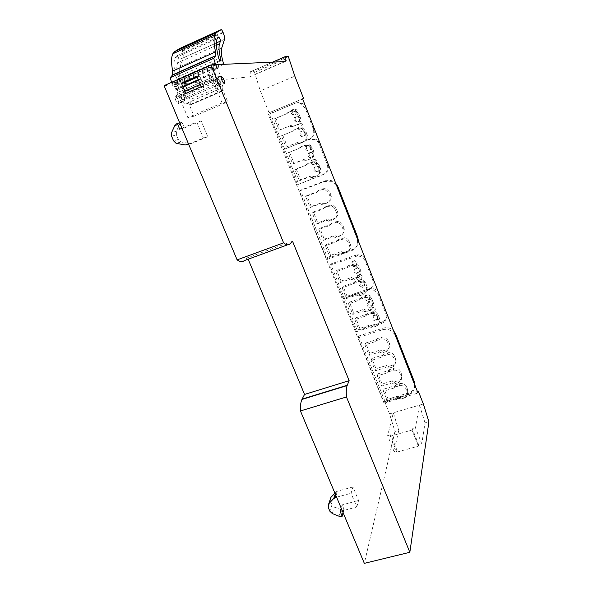 <?xml version="1.0" encoding="UTF-8"?>
<svg xmlns="http://www.w3.org/2000/svg" width="593" height="593" viewBox="0 0 593 593"><rect width="100%" height="100%" fill="white"/><g stroke="black" fill="none" stroke-linecap="round" stroke-linejoin="round"><path stroke-width="0.44" stroke-dasharray="2.96 2.22" d="M215.415 79.225L215.118 79.484C215.274 82.531 216.334 84.792 218.276 86.252L218.565 85.992C218.417 82.968 217.364 80.715 215.415 79.225M216.927 66.994L220.781 76.46L217.483 76.764L227.712 101.863L222.116 102.945L210.144 73.665L206.453 67.55L171.977 82.805L183.615 81.686L216.927 66.994L206.453 67.55M302.652 98.964L267.91 113.248L384.005 403.158L384.523 401.313L417.398 391.513M384.005 403.158L417.998 393.04M267.91 113.248L302.593 98.823M269.118 112.915L260.297 90.877L294.84 76.186M285.144 61.598L249.935 76.808L250.313 71.797L253.945 71.464L254.582 72.39L260.297 90.877M255.301 74.184L289.651 59.344M164.076 85.651L249.935 76.808M292.549 241.277L247.563 257.733L244.227 260.638M248.178 259.2L247.563 257.733M425.04 422.876L419.488 405.123L389.564 413.899L394.945 431.496L398.748 430.407L394.041 451.525L397.132 450.658L396.813 452.148L418.391 446.121L418.636 444.646L421.779 443.772L425.04 422.876L428.924 421.764M394.945 431.496L364.332 563.35M423.35 403.989L419.488 405.123L415.426 427.716L412.276 428.613L412.009 430.029L390.402 436.196L390.75 434.765L387.652 435.647L393.344 412.787L398.748 430.407M389.564 413.899L384.523 401.313M183.615 81.686L187.484 91.011L220.781 76.46M187.484 91.011L183.808 91.485L217.483 76.764M183.808 91.485L194.081 116.198L227.712 101.863M194.081 116.198L187.825 117.577L222.116 102.945M185.498 85.325L188.7 93.034L204.044 86.348L200.56 77.876L210.144 73.665M187.825 117.577L175.802 88.757L185.209 84.629M200.56 77.876L199.53 76.193L197.254 77.194M175.802 88.757L171.977 82.805M178.374 103.545L178.715 103.271C178.701 100.239 177.626 98.03 175.498 96.652L175.15 96.933C175.18 99.995 176.254 102.196 178.374 103.545M203.414 138.036L207.735 136.716L201.183 120.913L196.75 121.988L203.414 138.036L188.618 144.195M356.778 506.993L358.587 500.492L352.968 486.957L351.078 493.28L356.778 506.993L342.309 510.81M181.406 94.072C183.511 95.466 184.579 97.682 184.616 100.714L184.29 100.988C182.192 99.624 181.117 97.408 181.073 94.346L181.406 94.072M188.7 93.034L185.683 93.449M204.044 86.348L201.168 86.697M196.935 76.408L199.53 76.193M421.779 443.772L415.426 427.716M418.636 444.646L412.276 428.613M418.391 446.121L412.009 430.029M396.813 452.148L390.402 436.196M397.132 450.658L390.75 434.765M394.041 451.525L387.652 435.647M201.183 120.913L184.371 128.029L182.007 122.373L181.502 122.588L179.516 124.552L176.403 131.298L176.38 134.93L178.3 139.481L180.798 141.957L189.856 143.528L191.932 143.298L207.735 136.716M179.701 129.207L184.371 128.029M181.94 128.258L196.75 121.988M340.123 511.388L342.154 504.865L358.587 500.492M330.946 497.357L330.39 500.826L332.028 504.717L334.422 507L341.005 509.617L344.162 509.669L342.154 504.865M352.968 486.957L337.499 491.152L334.904 493.146M336.594 497.179L351.078 493.28M179.694 122.907L182.007 122.373M343.184 512.901L344.162 509.669M404.226 398.044L400.03 399.289L397.97 398.311L387.533 401.417L383.456 391.21L394.197 387.97L395.168 387.036L399.371 385.769C402.395 385.161 404.604 386.206 405.997 388.897L407.235 392.04C407.925 394.093 407.458 395.813 405.849 397.214L404.226 398.044L404.73 395.82L400.557 397.065L398.511 396.094L397.97 398.311M407.235 392.04L407.725 389.853C408.407 391.891 407.947 393.604 406.346 394.997L404.73 395.82M394.197 387.97L394.768 385.806L384.094 389.038L388.148 399.185L398.511 396.094M394.768 385.806L395.731 384.879L399.904 383.619C402.914 383.019 405.108 384.049 406.494 386.725L405.997 388.897M407.725 389.853L406.494 386.725M388.148 399.185L387.533 401.417M384.094 389.038L383.456 391.21M398.148 382.685L393.945 383.96L391.884 382.982L381.44 386.154L377.333 375.88L388.081 372.567L388.726 371.767L393.263 370.329C396.294 369.706 398.511 370.751 399.904 373.457L401.157 376.629C401.876 378.838 401.32 380.647 399.489 382.055L398.148 382.685L398.696 380.558L394.523 381.825L392.47 380.854L391.884 382.982M401.157 376.629L401.683 374.531C402.402 376.733 401.846 378.527 400.023 379.928L398.696 380.558M388.081 372.567L388.697 370.499L378.008 373.798L382.092 384.012L392.47 380.854M388.697 370.499L389.334 369.706L393.841 368.275C396.85 367.653 399.052 368.69 400.445 371.381L399.904 373.457M401.683 374.531L400.445 371.381M382.092 384.012L381.44 386.154M378.008 373.798L377.333 375.88M392.032 367.23L387.829 368.527L385.754 367.556L375.302 370.795L371.166 360.448L381.929 357.068L382.678 356.2L387.11 354.784C390.15 354.147 392.366 355.192 393.774 357.92L395.034 361.107C395.79 363.502 395.131 365.392 393.048 366.785L392.032 367.23L392.625 365.192L388.445 366.489L386.384 365.518L385.754 367.556M395.034 361.107L395.605 359.106C396.354 361.485 395.701 363.368 393.633 364.754L392.625 365.192M381.929 357.068L382.581 355.096L371.885 358.461L375.992 368.742L386.384 365.518M382.581 355.096L383.323 354.236L387.733 352.828C390.75 352.19 392.959 353.228 394.352 355.933L393.774 357.92M395.605 359.106L394.352 355.933M375.992 368.742L375.302 370.795M371.885 358.461L371.166 360.448M385.88 351.664L381.662 352.998L379.587 352.02L369.12 355.326L364.962 344.911L375.732 341.464L376.592 340.538L380.921 339.144C383.96 338.492 386.191 339.53 387.6 342.272L388.867 345.482C389.66 348.069 388.882 350.048 386.547 351.404L385.88 351.664L386.51 349.722L382.322 351.049L380.261 350.078L379.587 352.02M388.867 345.482L389.482 343.577C390.268 346.149 389.497 348.113 387.177 349.462L386.51 349.722M375.732 341.464L376.429 339.581L365.725 343.021L369.854 353.369L380.261 350.078M376.429 339.581L377.281 338.662L381.588 337.276C384.605 336.624 386.821 337.662 388.222 340.382L387.6 342.272M389.482 343.577L388.222 340.382M369.854 353.369L369.12 355.326M365.725 343.021L364.962 344.911M375.851 326.335L371.633 327.707L369.55 326.728L359.061 330.145L354.851 319.62L365.651 316.054L366.622 315.068L371.099 313.593C374.057 313.067 376.207 314.134 377.556 316.803L378.831 320.042C379.661 322.97 378.69 325.06 375.918 326.313L376.555 324.541L372.36 325.913L370.284 324.942L369.55 326.728M378.831 320.042L379.513 318.293C380.343 321.198 379.372 323.281 376.614 324.527L376.555 324.541M365.651 316.054L366.415 314.334L355.689 317.878L359.862 328.344L370.284 324.942M366.415 314.334L367.378 313.349L371.833 311.888C374.769 311.362 376.911 312.422 378.245 315.068L377.556 316.803M379.513 318.293L378.245 315.068M359.862 328.344L359.061 330.145M355.689 317.878L354.851 319.62M369.587 310.495L365.258 311.925L363.272 310.925L352.776 314.409L348.536 303.809L359.343 300.177L360.314 299.176L365.206 297.575C368.016 297.256 370.039 298.353 371.27 300.881L372.56 304.142C373.405 307.122 372.411 309.242 369.587 310.495L370.329 308.805L366.029 310.228L364.058 309.235L363.272 310.925M372.56 304.142L373.286 302.497C374.124 305.454 373.138 307.552 370.329 308.805M359.343 300.177L360.159 298.553L349.418 302.171L353.621 312.704L364.058 309.235M360.159 298.553L361.122 297.56L365.977 295.966C368.772 295.648 370.781 296.737 372.004 299.243L371.27 300.881M373.286 302.497L372.004 299.243M353.621 312.704L352.776 314.409M349.418 302.171L348.536 303.809M363.279 294.551L358.824 296.04L356.956 295.01L346.445 298.568L342.176 287.894L359.269 281.475C361.923 281.341 363.813 282.468 364.947 284.848L366.244 288.139C367.097 291.133 366.103 293.276 363.279 294.551L364.065 292.964L359.64 294.447L357.779 293.416L356.956 295.01M366.244 288.139L367.015 286.582C367.86 289.562 366.874 291.689 364.065 292.964M352.998 284.188L353.858 282.661L343.102 286.352L347.335 296.96L357.779 293.416M353.858 282.661L354.822 281.66L360.084 279.97C362.723 279.829 364.599 280.949 365.725 283.313L364.947 284.848M367.015 286.582L365.725 283.313M347.335 296.96L346.445 298.568M343.102 286.352L342.176 287.894M356.934 278.502L352.346 280.037L350.589 278.984L340.071 282.616L335.779 271.876L353.28 265.301C355.77 265.323 357.542 266.465 358.58 268.711L359.892 272.024C360.744 275.041 359.758 277.198 356.934 278.502L357.764 277.013L353.206 278.54L351.464 277.494L350.589 278.984M359.892 272.024L360.707 270.571C361.552 273.573 360.574 275.715 357.764 277.013M346.608 268.088L347.513 266.665L336.742 270.43L341.005 281.104L351.464 277.494M347.513 266.665L348.476 265.649L354.14 263.892C356.615 263.915 358.372 265.049 359.41 267.28L358.58 268.711M360.707 270.571L359.41 267.28M341.005 281.104L340.071 282.616M336.742 270.43L335.779 271.876M346.594 252.366L341.805 253.967L340.234 252.9L329.693 256.643L325.357 245.784L336.209 241.877L337.172 240.832L343.503 239.009C345.726 239.246 347.298 240.387 348.217 242.426L349.536 245.776C350.404 248.83 349.418 251.032 346.594 252.366L347.498 251.039L342.739 252.633L341.183 251.573L340.234 252.9M349.536 245.776L350.426 244.494C351.286 247.526 350.307 249.712 347.498 251.039M336.209 241.877L337.18 240.625L326.395 244.509L330.701 255.301L341.183 251.573M337.18 240.625L338.143 239.587L344.429 237.771C346.646 238.001 348.202 239.135 349.114 241.166L348.217 242.426M350.426 244.494L349.114 241.166M330.701 255.301L329.693 256.643M326.395 244.509L325.357 245.784M340.123 236.029L335.223 237.652L333.763 236.592L323.207 240.41L318.841 229.476L329.701 225.496L330.672 224.436L334.919 222.879L337.358 222.605C339.426 222.938 340.886 224.072 341.738 226L343.065 229.372C343.94 232.449 342.962 234.665 340.123 236.029L341.079 234.806L336.209 236.429L334.748 235.369L333.763 236.592M343.065 229.372L343.999 228.194C344.867 231.248 343.896 233.457 341.079 234.806M329.701 225.496L330.724 224.339L319.931 228.305L324.267 239.172L334.748 235.369M330.724 224.339L331.687 223.294L335.912 221.738L338.329 221.471C340.389 221.804 341.835 222.931 342.68 224.843L341.738 226M343.999 228.194L342.68 224.843M324.267 239.172L323.207 240.41M319.931 228.305L318.841 229.476M333.614 219.58L328.604 221.226L327.24 220.166L316.677 224.065L312.281 213.057L323.155 208.995L324.119 207.928L328.381 206.334L331.146 206.097C333.066 206.52 334.422 207.639 335.208 209.455L336.55 212.85C337.432 215.956 336.453 218.194 333.614 219.58L334.615 218.461L329.634 220.107L328.277 219.054L327.24 220.166M336.55 212.85L337.528 211.783C338.403 214.859 337.432 217.09 334.615 218.461M323.155 208.995L324.223 207.95L313.415 211.99L317.781 222.931L328.277 219.054M324.223 207.95L325.186 206.89L329.411 205.304L332.162 205.074C334.074 205.489 335.416 206.601 336.201 208.41L335.208 209.455M337.528 211.783L336.201 208.41M317.781 222.931L316.677 224.065M313.415 211.99L312.281 213.057M327.062 203.014L322.807 204.607L321.947 204.681L320.68 203.636L310.102 207.609L305.669 196.52L316.558 192.384L317.529 191.302L321.791 189.678L324.86 189.493L328.641 192.799L329.99 196.216C330.879 199.344 329.901 201.605 327.062 203.014L328.107 202.005L323.882 203.592L323.022 203.666L321.762 202.628L320.68 203.636M329.99 196.216L331.013 195.253C331.895 198.359 330.931 200.604 328.107 202.005M316.558 192.384L317.678 191.45L306.855 195.564L311.251 206.579L321.762 202.628M317.678 191.45L318.641 190.368L322.874 188.759L325.928 188.574L329.678 191.858L328.641 192.799M331.013 195.253L329.678 191.858M311.251 206.579L310.102 207.609M306.855 195.564L305.669 196.52M316.388 176.039L312.126 177.685L311.117 177.73L309.991 176.714L299.391 180.806L294.914 169.598L305.818 165.328L306.789 164.224L311.058 162.556L314.579 162.475L317.937 165.677L319.301 169.131C320.205 172.289 319.234 174.594 316.388 176.039L317.514 175.209L312.274 176.892L311.155 175.876L309.991 176.714M319.301 169.131L320.405 168.345C321.302 171.481 320.339 173.771 317.514 175.209M305.818 165.328L296.181 168.812L300.621 179.953L311.155 175.876M307.018 164.572L307.975 163.475L312.222 161.815L315.721 161.733L319.056 164.913L317.937 165.677M320.405 168.345L319.056 164.913M300.621 179.953L299.391 180.806M296.181 168.812L294.914 169.598M309.716 159.169L305.447 160.851L304.365 160.881L303.305 159.88L292.697 164.053L288.191 152.764L299.109 148.413L300.073 147.301L304.35 145.596L308.115 145.582L311.243 148.71L312.622 152.193C313.534 155.373 312.563 157.701 309.716 159.169L306.648 160.117L305.565 160.147L304.52 159.154L303.305 159.88M312.622 152.193L313.779 151.519C314.675 154.684 313.719 156.989 310.888 158.45M299.109 148.413L289.503 152.09L293.98 163.305L304.52 159.154M300.354 147.768L301.311 146.656L305.558 144.966L309.301 144.951L312.415 148.065L311.243 148.71M313.779 151.519L312.415 148.065M293.98 163.305L292.697 164.053M289.503 152.09L288.191 152.764M303.001 142.187L298.724 143.899L297.56 143.906L296.574 142.928L285.959 147.183L281.416 135.819L292.349 131.387L293.313 130.252L297.59 128.518L301.585 128.577L304.505 131.631L305.892 135.137C306.811 138.347 305.847 140.697 303.001 142.187L299.976 143.284L298.82 143.291L297.834 142.313L296.574 142.928M305.892 135.137L307.1 134.581C308.012 137.761 307.048 140.096 304.224 141.579M292.349 131.387L282.779 135.256L287.286 146.545L297.834 142.313M293.639 130.853L294.602 129.726L298.85 127.999L302.823 128.066L305.721 131.097L304.505 131.631M307.1 134.581L305.721 131.097M287.286 146.545L285.959 147.183M282.779 135.256L281.416 135.819M296.233 125.086L291.956 126.828L290.726 126.813L289.799 125.857L279.17 130.193L274.596 118.748L285.537 114.234L286.501 113.085L290.785 111.321L294.988 111.454L297.723 114.434L299.117 117.963C300.043 121.194 299.08 123.566 296.233 125.086L293.253 126.324L292.03 126.309L291.111 125.36L289.799 125.857M299.117 117.963L300.369 117.518C301.288 120.727 300.332 123.085 297.508 124.597M285.537 114.234L276.012 118.303L280.548 129.667L291.111 125.36M286.886 113.812L287.842 112.677L292.097 110.921L296.27 111.054L298.991 114.012L297.723 114.434M300.369 117.518L298.991 114.012M280.548 129.667L279.17 130.193M276.012 118.303L274.596 118.748M217.935 78.387L217.661 78.624C217.816 81.486 218.802 83.598 220.618 84.977L220.885 84.74C220.737 81.901 219.758 79.781 217.935 78.387M215.096 79.625L214.822 79.862C214.97 82.723 215.956 84.836 217.787 86.207L218.054 85.97C217.913 83.131 216.927 81.019 215.096 79.625M210.448 67.328L213.161 76.868L209.47 74.8L209.959 80.151L211.234 82.353L212.776 81.693L214.206 82.805C216.586 88.075 218.402 90.151 219.655 89.017L223.205 90.825L222.679 85.577L221.471 83.457L220.018 84.117L218.639 83.027L217.001 79.625L213.302 66.898L212.983 70.315C212.383 70.804 211.538 69.811 210.448 67.328L215.719 65C216.808 67.483 217.646 68.484 218.231 68.002L218.202 64.607L223.717 64.363L181.31 83.05L181.05 82.13C179.116 75.029 178.73 69.915 179.916 66.779L183.652 57.691C184.075 56.357 183.682 54.171 182.474 51.131L182.273 50.642C181.502 48.96 180.835 48.152 180.265 48.218M215.051 64.711L171.948 83.769L172.14 84.258C173.245 86.689 174.149 87.638 174.846 87.112L174.994 83.687L181.31 83.05M177.159 81.715L210.322 67.053L177.263 81.997C178.367 84.428 179.256 85.385 179.946 84.866L180.072 81.441L213.302 66.898M177.137 81.723L179.812 91.589L213.117 77.008M213.161 76.868L179.872 91.448M179.812 91.589L175.876 89.55L176.188 94.91L177.507 97.067L179.249 96.318L180.783 97.363C183.185 102.545 185.105 104.531 186.55 103.33L219.736 88.772M212.776 81.693L179.249 96.318M214.206 82.805L180.783 97.363M186.647 103.086L190.397 104.968L190.034 99.72L188.782 97.645L187.151 98.379L185.668 97.363L183.993 94.02L217.001 79.625M220.018 84.117L187.151 98.379M218.639 83.027L185.668 97.363M183.993 94.02L180.442 81.404M180.072 81.441L174.994 83.687M218.202 64.607L212.976 66.913M171.555 82.345L171.948 83.769M175.135 73.725C173.638 66.268 173.653 60.953 175.172 57.773L176.833 55.838C178.056 56.483 178.745 57.795 178.886 59.789L177.633 62.776C176.336 66.06 176.595 71.397 178.404 78.78L178.434 79.707L177.589 79.892L176.047 77.587L175.18 73.925M181.895 94.117L181.577 94.369C181.621 97.245 182.629 99.32 184.593 100.602L184.905 100.343C184.868 97.497 183.86 95.421 181.895 94.117M179.13 95.325L178.812 95.577C178.849 98.453 179.857 100.521 181.829 101.796L182.14 101.544C182.118 98.697 181.11 96.622 179.13 95.325M356.393 331.709L381.455 323.541C385.702 321.584 387.192 318.359 385.924 313.86L378.549 295.084C376.688 291.23 373.612 289.525 369.32 289.955L368.142 290.251C372.515 288.272 374.057 284.951 372.752 280.304L365.281 261.261C363.724 257.866 361.07 256.109 357.327 255.976L329.79 265.249L343.184 298.709L368.142 290.251L343.184 298.709L356.393 331.709L357.112 330.116L382.04 321.984C385.732 320.39 387.348 317.618 386.866 313.667M329.79 265.249L330.679 264.026L343.984 297.301L368.809 288.88L343.984 297.301L343.184 298.709L343.984 297.301L357.112 330.116M377.585 317.418C378.015 318.923 377.511 319.998 376.073 320.628C374.524 320.969 373.39 320.442 372.663 319.041C372.234 317.507 372.76 316.432 374.235 315.81C375.769 315.506 376.881 316.039 377.585 317.418M374.946 310.717C375.369 312.266 374.835 313.349 373.345 313.964C371.826 314.26 370.714 313.719 370.017 312.348C369.587 310.769 370.136 309.679 371.678 309.079C373.175 308.82 374.265 309.368 374.946 310.717M372.293 303.994C372.723 305.595 372.159 306.685 370.603 307.278C369.113 307.522 368.038 306.981 367.363 305.64C366.926 304.009 367.504 302.904 369.105 302.334C370.573 302.119 371.633 302.675 372.293 303.994M369.632 297.249C370.069 298.902 369.476 300.006 367.86 300.569C366.4 300.77 365.347 300.221 364.695 298.909C364.258 297.226 364.873 296.115 366.533 295.573L369.632 297.249M373.783 280.319C374.279 284.418 372.619 287.264 368.809 288.88L369.973 288.576C373.605 288.131 376.459 289.421 378.534 292.431M373.301 317.507C372.871 315.987 373.39 314.913 374.865 314.297C376.385 313.993 377.496 314.527 378.193 315.899C378.616 317.396 378.112 318.456 376.688 319.093C375.147 319.434 374.013 318.908 373.301 317.507M370.669 310.851C370.232 309.279 370.788 308.197 372.315 307.604C373.805 307.344 374.887 307.886 375.562 309.227C375.992 310.776 375.458 311.851 373.975 312.459C372.463 312.756 371.359 312.222 370.669 310.851M368.023 304.179C367.593 302.563 368.171 301.466 369.765 300.896C371.218 300.681 372.278 301.229 372.93 302.541C373.36 304.135 372.797 305.225 371.248 305.81C369.773 306.062 368.698 305.514 368.023 304.179M365.377 297.486C364.947 295.818 365.555 294.714 367.2 294.172L370.284 295.84C370.714 297.478 370.128 298.575 368.52 299.139C367.074 299.346 366.022 298.79 365.377 297.486M297.553 184.69L322.703 174.994C327.106 172.763 328.611 169.198 327.225 164.305L319.382 144.314C318.456 142.075 316.899 140.482 314.705 139.54L308.708 139.503C313.119 137.191 314.616 133.551 313.208 128.585L305.247 108.297L301.2 103.782C298.998 102.7 296.767 102.604 294.513 103.486L269.252 113.982L283.498 149.592L308.708 139.503L283.498 149.592L297.553 184.69L323.652 174.268C327.484 172.452 329.13 169.376 328.566 165.047M269.252 113.982L270.519 113.619L284.684 149.021L309.746 138.984L283.498 149.592L284.684 149.021L298.635 183.919M318.819 168.471C319.219 170.999 318.159 172.2 315.654 172.059L313.845 170.399C313.452 167.841 314.527 166.648 317.062 166.826L318.819 168.471M316.01 161.333C316.395 163.905 315.32 165.106 312.785 164.921L311.029 163.283C310.643 160.681 311.733 159.487 314.305 159.702L316.01 161.333M313.186 154.173C313.571 156.789 312.474 157.99 309.902 157.768L308.204 156.137C307.819 153.498 308.931 152.305 311.533 152.564L313.186 154.173M310.354 146.997C310.732 149.651 309.62 150.852 307.018 150.585L305.373 148.976C304.995 146.293 306.121 145.1 308.745 145.396L310.354 146.997M314.646 129.556C315.224 133.959 313.593 137.102 309.746 138.984L315.713 139.021L319.701 142.446M314.846 169.702C314.46 167.159 315.528 165.973 318.048 166.151L319.797 167.782C320.19 170.302 319.138 171.488 316.64 171.347L314.846 169.702M312.051 162.623C311.666 160.036 312.748 158.85 315.306 159.065L316.996 160.688C317.388 163.245 316.321 164.439 313.793 164.254L312.051 162.623M309.242 155.522C308.864 152.898 309.961 151.712 312.548 151.971L314.194 153.572C314.579 156.174 313.489 157.36 310.932 157.145L309.242 155.522M306.425 148.406C306.055 145.737 307.174 144.551 309.783 144.848L311.377 146.434C311.755 149.08 310.65 150.266 308.063 150.007L306.425 148.406M304.787 132.891C305.158 135.627 304.016 136.82 301.363 136.486L299.799 134.9C299.435 132.143 300.592 130.949 303.268 131.327L304.787 132.891M301.933 125.649C302.297 128.422 301.133 129.622 298.457 129.244L296.945 127.68C296.582 124.878 297.753 123.685 300.458 124.1L301.933 125.649M299.065 118.392C299.421 121.202 298.249 122.395 295.551 121.98L294.076 120.431C293.72 117.599 294.906 116.406 297.634 116.858L299.065 118.392M296.189 111.106C296.544 113.952 295.358 115.153 292.631 114.694L291.2 113.167C290.852 110.291 292.053 109.097 294.795 109.586L296.189 111.106M294.513 103.486L270.519 113.619M295.64 103.182C297.886 102.3 300.102 102.396 302.297 103.471L305.654 106.621M300.896 134.411C300.532 131.668 301.681 130.482 304.342 130.86L305.855 132.417C306.218 135.13 305.084 136.323 302.445 135.982L300.896 134.411M298.057 127.228C297.693 124.448 298.857 123.262 301.548 123.678L303.016 125.212C303.371 127.969 302.222 129.163 299.561 128.785L298.057 127.228M295.203 120.031C294.854 117.206 296.033 116.02 298.746 116.473L300.169 118C300.525 120.787 299.354 121.98 296.67 121.565L295.203 120.031M292.349 112.803C292.001 109.95 293.194 108.764 295.929 109.245L297.315 110.758C297.664 113.589 296.485 114.775 293.772 114.323L292.349 112.803M364.406 284.003C364.843 285.744 364.198 286.871 362.464 287.383L359.469 285.685C359.024 283.914 359.692 282.779 361.471 282.29L364.406 284.003M361.723 277.198C362.16 278.992 361.485 280.133 359.692 280.608L356.778 278.903C356.341 277.072 357.03 275.938 358.869 275.478L361.723 277.198M359.032 270.378C359.469 272.224 358.765 273.373 356.919 273.818L354.088 272.091C353.643 270.215 354.369 269.074 356.26 268.651L359.032 270.378M356.334 263.537C356.771 265.434 356.037 266.591 354.132 266.998L351.39 265.271C350.945 263.344 351.693 262.188 353.643 261.802L356.334 263.537M354.807 256.435L355.555 255.242L330.679 264.026M355.555 255.242L358.053 254.79C361.181 254.842 363.605 256.169 365.332 258.778M360.181 284.336C359.743 282.572 360.403 281.445 362.167 280.963L365.088 282.661C365.525 284.395 364.88 285.522 363.161 286.026L360.181 284.336M357.512 277.591C357.068 275.775 357.764 274.641 359.588 274.188L362.419 275.901C362.864 277.68 362.19 278.814 360.403 279.288L357.512 277.591M354.836 270.823C354.392 268.955 355.118 267.814 356.993 267.399L359.751 269.118C360.188 270.949 359.484 272.091 357.646 272.535L354.836 270.823M352.153 264.033C351.708 262.121 352.457 260.972 354.399 260.586L357.068 262.314C357.505 264.196 356.778 265.345 354.881 265.753L352.153 264.033M358.098 337.639L382.678 329.686C388.333 328.455 392.47 330.39 395.086 335.49L413.981 383.649C415.241 387.407 414.403 390.579 411.483 393.181L408.369 394.805L383.908 402.091L358.098 337.639L358.809 336.016L383.256 328.099C387.14 327.039 390.572 327.907 393.552 330.709M383.908 402.091L384.464 400.134L358.809 336.016M414.959 385.287C414.796 387.696 413.773 389.69 411.883 391.254L408.792 392.87L384.464 400.134M326.832 259.541L351.553 250.772C356.808 248.289 358.639 244.205 357.045 238.527L336.95 187.299C335.638 184.208 333.392 182.184 330.212 181.228L324.23 181.51L299.398 191.02L326.832 259.541L327.736 258.348L352.316 249.616C356.082 248.074 358.128 245.272 358.446 241.21M299.398 191.02L300.473 190.212L327.736 258.348M324.23 181.51L325.172 180.754L300.473 190.212M325.172 180.754L331.116 180.465L335.682 183.178M254.582 72.39L288.939 57.514M288.339 56.557L253.945 71.464M250.372 71.753L272.483 62.161M272.75 62.146L250.29 71.894M287.531 244.827L289.799 243.997M188.663 144.314L191.932 143.298M335.979 495.726L337.499 491.152M189.856 143.528L185.283 144.944M176.907 143.565L181.599 142.172M178.3 139.481L173.556 140.83M171.607 136.212L176.38 134.93M176.403 131.298L171.622 132.528M174.765 125.672L179.516 124.552M181.502 122.588L176.781 123.685M341.664 516.392L343.673 509.802M341.005 509.617L338.959 516.199M332.288 513.538L334.422 507M332.028 504.717L329.864 511.225M328.196 507.282L330.39 500.826M335.253 493.976L335.875 492.108M400.557 397.065L400.03 399.289M395.168 387.036L395.731 384.879M399.371 385.769L399.904 383.619M394.523 381.825L393.945 383.96M389.052 371.626L389.66 369.565M393.263 370.329L393.841 368.275M388.445 366.489L387.829 368.527M382.9 356.111L383.552 354.147M387.11 354.784L387.733 352.828M382.322 351.049L381.662 352.998M376.703 340.493L377.4 338.625M380.921 339.144L381.588 337.276M372.36 325.913L371.633 327.707M366.622 315.068L367.378 313.349M370.847 313.675L371.581 311.962M366.133 310.198L365.362 311.896M360.314 299.176L361.122 297.56M364.547 297.753L365.325 296.137M359.862 294.387L359.054 295.981M353.969 283.172L354.822 281.66M358.202 281.719L359.024 280.215M353.554 278.465L352.694 279.963M347.58 267.065L348.476 265.649M351.819 265.582L352.687 264.174M343.28 252.536L342.346 253.871M337.172 240.832L338.143 239.587M341.42 239.305L342.361 238.06M336.854 236.333L335.875 237.563M330.672 224.436L331.687 223.294M334.919 222.879L335.912 221.738M330.39 220.018L329.367 221.145M324.119 207.928L325.186 206.89M328.381 206.334L329.411 205.304M323.882 203.592L322.807 204.607M317.529 191.302L318.641 190.368M321.791 189.678L322.874 188.759M313.274 176.84L312.126 177.685M306.789 164.224L307.975 163.475M311.058 162.556L312.222 161.815M306.648 160.117L305.447 160.851M300.073 147.301L301.311 146.656M304.35 145.596L305.558 144.966M299.976 143.284L298.724 143.899M293.313 130.252L294.602 129.726M297.59 128.518L298.85 127.999M293.253 126.324L291.956 126.828M286.501 113.085L287.842 112.677M290.785 111.321L292.097 110.921M177.263 81.997L172.14 84.258M209.966 74.748L176.425 89.476M175.81 90.158L183.007 87.001M198.492 80.203L209.433 75.4M209.959 80.151L200.226 84.406M184.742 91.174L176.188 94.91M177.507 97.067L211.234 82.353M222.753 90.877L189.893 105.043M190.457 104.346L223.235 90.203M222.679 85.577L190.034 99.72M188.782 97.645L221.471 83.457M218.298 67.476L213.05 69.789M174.95 86.578L180.042 84.332M223.442 63.421L181.05 82.13M182.273 50.642L222.983 32.2M179.916 66.779L221.7 48.1M224.539 39.301L183.652 57.691M182.474 51.131L223.19 32.711M216.401 45.364L177.633 62.776M216.371 42.926L178.886 59.789M178.404 78.78L219.706 60.486M178.263 79.833L220.885 60.975M220.292 60.99L177.589 79.892M176.047 77.587L218.824 58.603M176.833 55.838L218.461 37.033M381.292 323.6L381.877 322.043M368.142 290.251L368.809 288.88L368.142 290.251M385.924 313.86L386.421 312.526M378.549 295.084L379.09 293.839M322.703 174.994L323.652 174.268M308.708 139.503L309.746 138.984L308.708 139.503M327.225 164.305L328.048 163.72M319.382 144.314L320.25 143.832M313.208 128.585L314.112 128.177M305.247 108.297L306.196 108M372.752 280.304L373.323 279.14M365.281 261.261L365.888 260.186M382.678 329.686L383.256 328.099M395.086 335.49L395.235 335.008M408.369 394.805L408.792 392.87M413.981 383.649L414.092 383.085M351.553 250.772L352.316 249.616M215.118 79.484L221.211 76.816M218.565 85.992L224.147 83.576M272.528 62.161L250.313 71.797M178.715 103.271L184.616 100.714M175.15 96.926L181.073 94.346M180.798 141.957L176.091 143.343M336.505 491.582L335.505 494.592M405.849 397.214L406.346 394.997M394.745 387.236L395.309 385.079M399.489 382.055L400.023 379.928M388.726 371.767L389.334 369.706M393.048 366.785L393.633 364.754M382.678 356.2L383.323 354.236M386.547 351.404L387.177 349.462M376.592 340.538L377.281 338.662M375.918 326.313L376.614 324.527M371.099 313.593L371.833 311.888M365.258 311.925L366.029 310.228M365.206 297.575L365.977 295.966M358.824 296.04L359.64 294.447M359.269 281.475L360.084 279.97M352.346 280.037L353.206 278.54M353.28 265.301L354.14 263.892M341.805 253.967L342.739 252.633M343.503 239.009L344.429 237.771M335.223 237.652L336.209 236.429M337.358 222.605L338.329 221.471M328.604 221.226L329.634 220.107M331.146 206.097L332.162 205.074M321.947 204.681L323.022 203.666M324.86 189.493L325.928 188.574M311.117 177.73L312.274 176.892M314.579 162.475L315.721 161.733M304.365 160.881L305.565 160.147M308.115 145.582L309.301 144.951M297.56 143.906L298.82 143.291M301.585 128.577L302.823 128.066M290.726 126.813L292.03 126.309M294.988 111.454L296.27 111.054M214.822 79.862L217.661 78.624M218.054 85.97L220.885 84.74M175.876 89.55L182.8 86.511M198.292 79.707L209.47 74.8M186.55 103.33L219.655 89.017M190.397 104.968L223.205 90.825M212.983 70.315L218.231 68.002M174.846 87.112L179.946 84.866M178.434 79.707L220.759 60.975M175.172 57.773L217.097 38.849M178.812 95.577L181.577 94.369M182.14 101.544L184.905 100.343M381.455 323.541L382.04 321.984M369.32 289.955L369.973 288.576M376.073 320.628L376.688 319.093M374.235 315.81L374.865 314.297M373.345 313.964L373.975 312.459M371.678 309.079L372.315 307.604M370.603 307.278L371.248 305.81M369.105 302.334L369.765 300.896M367.86 300.569L368.52 299.139M366.533 295.573L367.2 294.172M314.705 139.54L315.713 139.021M315.654 172.059L316.64 171.347M317.062 166.826L318.048 166.151M312.785 164.921L313.793 164.254M314.305 159.702L315.306 159.065M309.902 157.768L310.932 157.145M311.533 152.564L312.548 151.971M307.018 150.585L308.063 150.007M308.745 145.396L309.783 144.848M301.2 103.782L302.297 103.471M301.363 136.486L302.445 135.982M303.268 131.327L304.342 130.86M298.457 129.244L299.561 128.785M300.458 124.1L301.548 123.678M295.551 121.98L296.67 121.565M297.634 116.858L298.746 116.473M292.631 114.694L293.772 114.323M294.795 109.586L295.929 109.245M357.327 255.976L358.053 254.79M362.464 287.383L363.161 286.026M361.471 282.29L362.167 280.963M359.692 280.608L360.403 279.288M358.869 275.478L359.588 274.188M356.919 273.818L357.646 272.535M356.26 268.651L356.993 267.399M354.132 266.998L354.881 265.753M353.643 261.802L354.399 260.586M411.483 393.181L411.883 391.254M330.212 181.228L331.116 180.465"/><path stroke-width="0.89" d="M221.5 76.571L221.211 76.816C221.397 79.87 222.449 82.13 224.369 83.606L224.651 83.361C224.48 80.337 223.428 78.068 221.5 76.571M417.398 391.513L418.347 391.232L417.998 393.04L302.593 98.823L303.616 98.564L302.652 98.964M303.616 98.564L294.84 76.186L288.339 56.557L285.263 56.617L272.528 62.161M210.975 64.889L164.076 85.651L237.111 259.875L283.58 242.841L210.975 64.889L285.144 61.598L285.211 56.661M201.168 86.697L185.683 93.449L181.443 83.235L196.935 76.408L201.168 86.697M237.111 259.875C240.076 261.898 242.448 262.15 244.227 260.638L287.531 244.827M283.58 242.841C286.256 245.028 288.331 245.406 289.799 243.997L292.549 241.277L349.136 380.654L304.55 394.434L248.178 259.2M349.136 380.654L347.261 385.242L302.089 399.141L304.55 394.434M302.089 399.141L301.933 399.467C300.755 402.01 300.258 405.842 300.443 410.942L346.468 396.969C346.03 391.854 346.26 388.052 347.142 385.561L347.261 385.242M346.468 396.969L409.837 552.291L364.332 563.35L300.443 410.942M409.837 552.291L428.924 421.764L423.35 403.989L418.347 391.232M197.254 77.194L184.156 82.961L185.498 85.325M181.443 83.235L184.156 82.961M188.618 144.195L185.283 144.944L176.091 143.343L173.556 140.83L171.607 136.212L171.622 132.528L174.765 125.672L176.781 123.685L177.292 123.463L179.701 129.207L181.94 128.258M342.309 510.81L340.123 511.388L342.168 516.258L338.959 516.199L332.288 513.538L329.864 511.225L328.196 507.282L328.752 503.776L333.748 498.468L336.594 497.179M334.904 493.146L330.946 497.357L328.752 503.776M177.292 123.463L179.694 122.907M342.168 516.258L343.184 512.901M223.709 64.326L223.442 63.421C221.397 56.246 220.811 51.139 221.7 48.1L224.539 39.301C224.843 37.996 224.391 35.802 223.19 32.711L222.983 32.2C222.227 30.488 221.604 29.643 221.1 29.68L216.438 32.637L214.866 34.698C213.569 38.041 213.799 43.778 215.555 51.917L215.696 55.66L213.732 58.329L215.6 64.689M215.526 64.504L215.051 64.711M219.499 43.978L220.455 41.087C220.233 39.094 219.566 37.744 218.461 37.033L217.097 38.849C215.719 42.548 216.297 49.137 218.824 58.603L220.292 60.99L221.026 60.857L220.952 59.93C219.01 52.48 218.52 47.158 219.499 43.978L216.401 45.364M213.732 58.329L170.243 77.668L171.555 82.345M221.1 29.68L180.265 48.218L174.765 51.547L172.859 53.741C171.184 57.202 171.125 62.984 172.689 71.071L172.63 74.844L170.243 77.668M378.534 292.431L386.866 313.667M319.701 142.446L328.566 165.047M305.654 106.621L314.646 129.556M365.332 258.778L373.783 280.319M393.552 330.709L395.59 333.866L414.374 381.766L414.959 385.287M335.682 183.178L337.81 186.498L357.787 237.437L358.446 241.21M272.483 62.161L285.226 56.632M285.196 56.75L272.75 62.146M187.388 144.707L188.663 144.314M335.393 497.505L335.979 495.726M333.748 498.468L335.253 493.976M183.007 87.001L198.492 80.203M200.226 84.406L184.742 91.174M216.438 32.637L174.765 51.547M172.689 71.071L215.555 51.917M172.437 75.141L215.533 55.95M220.455 41.087L216.371 42.926M219.706 60.486L220.952 59.93M395.235 335.008L395.59 333.866M414.092 383.085L414.374 381.766M357.268 238.201L357.787 237.437M337.202 187.062L337.81 186.498M224.147 83.576L224.651 83.361M301.933 399.467L347.142 385.561M335.505 494.592L334.393 497.935M182.8 86.511L198.292 79.707M172.859 53.741L214.866 34.698M172.63 74.844L215.696 55.66"/></g></svg>
